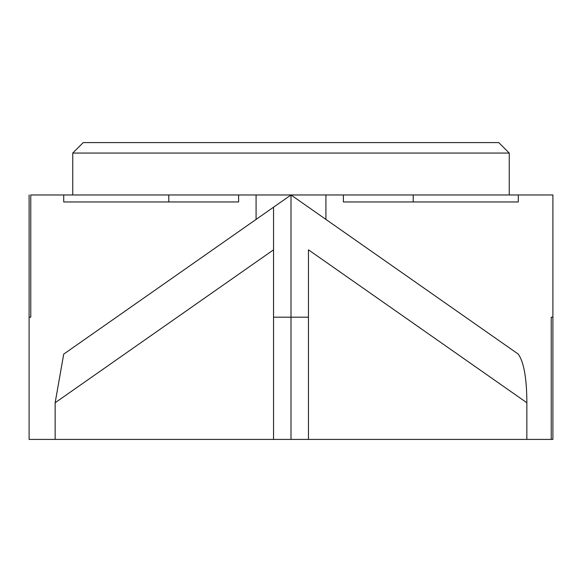 <?xml version="1.0" encoding="UTF-8"?>
<svg xmlns="http://www.w3.org/2000/svg" width="582" height="582" viewBox="0 0 582 582"><rect width="100%" height="100%" fill="white"/><g stroke="black" fill="none" stroke-linecap="round" stroke-linejoin="round"><path stroke-width="0.87" d="M83.226 142.59L498.774 142.59L83.226 142.59L72.75 153.066L509.25 153.066L72.75 153.066L83.226 142.59M518.286 201.954L518.286 194.97L413.22 194.97L413.22 201.954L413.22 194.97L343.38 194.97L343.38 201.954L518.286 201.954L343.38 201.954L343.38 194.97L552.9 194.97L552.9 317.19L551.227 317.19L551.227 439.41L551.227 317.19L552.9 317.19L552.9 194.97L518.286 194.97L518.286 201.954M291 194.97L343.38 194.97L291 194.97L325.92 219.421L291 194.97L291 317.19L308.453 317.19L291 317.19L291 194.97L256.08 219.421L256.08 194.97L168.78 194.97L168.78 201.954L168.78 194.97L63.714 194.97L63.714 201.954L238.62 201.954L238.62 194.97L238.62 201.954L63.714 201.954L63.714 194.97L30.773 194.97L30.773 317.19L29.1 317.19L29.1 194.97L29.1 439.41L55.145 439.41L29.1 439.41L29.1 317.19L30.773 317.19L30.773 194.97L256.08 194.97L256.08 219.421L63.714 354.118L291 194.97L256.08 194.97L291 194.97M308.46 249.823L526.856 402.744C526.775 378.431 523.924 362.222 518.286 354.118L325.92 219.421L325.92 194.97L325.92 219.421L518.286 354.118C523.924 362.222 526.775 378.431 526.856 402.744L308.46 249.823L308.46 439.41L526.856 439.41L526.856 402.744L526.856 439.41L551.227 439.41L308.46 439.41L308.453 317.19L308.453 439.41L308.46 249.823M308.453 439.41L55.145 439.41L55.145 402.744L63.714 354.118L55.145 402.744L273.54 249.823L273.547 207.192L273.54 249.823L55.145 402.744L55.145 439.41L273.54 439.41L273.54 249.823L273.54 439.41L308.453 439.41M552.9 439.41L552.9 317.19L552.9 439.41L551.227 439.41M273.547 317.19L291 317.19L291 439.41L291 317.19L273.547 317.19L273.547 244.28L273.547 317.19M498.774 142.59L509.25 153.066L509.25 194.97M72.75 153.066L72.75 194.97"/></g></svg>

